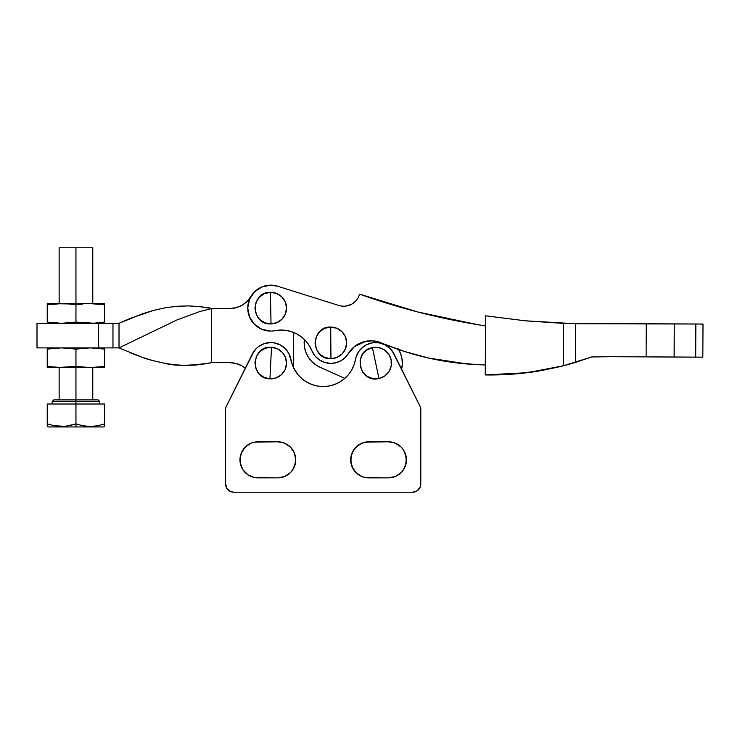 <?xml version="1.0" encoding="UTF-8"?>
<svg xmlns="http://www.w3.org/2000/svg" width="740" height="740" viewBox="0 0 740 740"><rect width="100%" height="100%" fill="white"/><g stroke="black" fill="none" stroke-linecap="round" stroke-linejoin="round"><path stroke-width="1.11" d="M270.72 308.127L270.424 292.328C250.028 291.745 250.675 325.286 271.025 323.917L270.72 308.127L271.025 323.917L277.047 322.603L282.107 319.079L285.427 313.889L286.519 307.822L285.196 301.8L281.681 296.74L276.492 293.419L270.424 292.328L264.402 293.651L259.342 297.175L256.022 302.364L254.93 308.432L256.253 314.445L259.768 319.504L264.957 322.834L271.025 323.917A15.799 15.799 0 0 0 286.519 307.822A15.799 15.799 0 0 0 270.424 292.328L270.72 308.127M330.826 342.861L330.706 327.071C310.319 326.257 310.587 359.797 330.956 358.66L330.826 342.861L330.956 358.66L336.987 357.411L342.084 353.942L345.469 348.799L346.625 342.74L345.377 336.709L341.908 331.603L336.756 328.227L330.706 327.071L324.666 328.32L319.569 331.788L316.193 336.931L315.036 342.99L316.285 349.021L319.745 354.118L324.897 357.503L330.956 358.66A15.799 15.799 0 0 0 346.625 342.74A15.799 15.799 0 0 0 330.706 327.071L330.826 342.861M270.84 285.159A22.959 22.959 0 0 1 277.611 286.223L338.818 305.463A16.4 16.4 0 0 0 343.656 306.221L346.329 306.018L343.656 306.221A16.4 16.4 0 0 1 338.818 305.463L277.611 286.223L270.84 285.159A22.959 22.959 0 0 0 247.761 308.016A22.959 22.959 0 0 0 270.609 331.085L261.831 329.3L254.412 324.277L249.463 316.803L247.761 308.016L249.556 299.228L254.569 291.81L262.043 286.87L270.84 285.159M358.641 296.657L359.557 294.141A16.4 16.4 0 0 1 338.818 305.463M330.725 363.396A20.535 20.535 0 0 1 311.799 350.566L309.237 345.534L305.851 341.011L301.744 337.135L297.027 334.027L291.847 331.77L286.361 330.438L280.728 330.068L275.114 330.66A22.959 22.959 0 0 1 270.609 331.085A22.959 22.959 0 0 0 275.114 330.66A32.8 32.8 0 0 1 311.799 350.566L314.861 355.774L319.31 359.862L324.758 362.48L330.725 363.396L335.96 362.748L340.863 360.778L345.099 357.633L348.383 353.507A26.436 26.436 0 0 1 381.257 342.861L372.118 340.807L362.841 342.065L354.58 346.486L348.383 353.507A20.535 20.535 0 0 1 330.725 363.396M485.505 325.914A688.875 688.875 0 0 1 477.587 324.647A688.875 688.875 0 0 0 485.505 325.914L485.551 315.795L525.308 320.808L563.621 323.399L563.418 365.782L575.516 362.387L567.682 364.644M477.383 364.663A281.783 281.783 0 0 0 485.31 364.931L485.264 374.93L485.31 364.931A281.783 281.783 0 0 1 477.383 364.663L452.723 362.406L428.358 357.993L404.475 351.463L428.358 357.993L467.44 364.015L477.383 364.663A281.783 281.783 0 0 1 381.257 342.861L376.91 341.454M357.328 298.997L355.653 301.088L357.328 298.997M353.655 302.882L355.653 301.088M404.503 351.472L376.965 341.464M346.329 306.018L351.398 304.325M359.557 294.141L417.897 312.012L477.587 324.647A688.875 688.875 0 0 1 359.557 294.141M366.106 341.233L354.71 346.394M354.312 346.709L350.695 350.27M376.679 341.399L375.522 341.168M350.418 304.797L349.881 305.028M352.046 348.781L353.887 347.06M355.478 345.811L357.587 344.433M359.344 343.48L361.684 342.472M363.562 341.843L364.376 341.621M367.983 340.955L370.712 340.779M467.449 364.015L429.228 358.188M275.715 285.714L276.51 285.899M291.847 331.77L292.55 332.019M301.744 337.135L305.851 341.011M309.237 345.534L309.958 346.746M347.717 305.731L346.792 305.935M485.31 364.931L485.264 374.93L489.26 374.976L485.264 374.93L485.551 315.795L485.264 374.93L488.289 374.976M515.863 373.894L489.26 374.976L515.928 373.894M525.261 320.799L575.702 323.759L575.516 362.387L575.702 323.759L703 324.037L695.85 324L695.693 357.133L674.112 357.022L695.693 357.133L695.85 324L674.279 323.889L674.112 357.022L646.103 356.884L646.27 323.75L646.103 356.884L674.112 357.022L674.279 323.889L563.621 323.399L563.418 365.782L527.195 372.692L489.26 374.976C508.195 374.967 525.89 373.432 542.346 370.379L559.644 366.726M695.693 357.133L702.834 357.161L695.693 357.133M646.103 356.884L611.129 356.717L646.103 356.884M591.667 356.957L611.129 356.717L591.667 356.957L575.516 362.387L591.667 356.957L611.129 356.717L591.667 356.957L563.418 365.782L591.667 356.957L563.418 365.782L527.195 372.692L485.264 374.93M567.608 364.663L559.422 366.781M542.198 370.407L525.326 372.923M516.982 373.802L542.004 370.435M528.582 372.516L542.346 370.379M542.429 370.361L562.058 366.124M525.308 320.808L485.551 315.795M563.621 323.399L525.206 320.79M518.176 373.691L516.104 373.876M591.445 357.041L567.969 364.57M566.489 364.968L543.086 370.24M562.048 366.124L542.984 370.259M532.939 371.915L541.717 370.49M104.654 323.297L104.654 322.104L97.486 322.982L104.654 322.104L104.654 323.297L104.654 304.806L90.308 303.613L75.952 303.613L75.952 247.771L92.768 247.771L75.952 247.771L75.952 303.613L61.605 303.613L47.249 304.806L61.605 303.613L47.249 303.613L68.774 303.927L58.016 303.696L47.249 304.806L47.249 322.104L61.605 323.297L75.952 322.104L61.605 323.297L47.249 322.104L47.249 303.613M75.878 423.946L68.987 425.768M47.249 426.305L48.072 426.952L75.952 426.952L75.952 423.918L65.268 426.305L54.353 425.796L61.744 426.481M64.223 426.388L65.222 426.305M66.609 426.148L61.633 426.481L54.353 425.796L47.249 423.918L47.249 425.787M75.952 401.533L75.952 403.994L75.952 401.533L99.733 401.533L75.952 401.533L75.952 399.896L75.952 401.533L52.17 401.533L75.952 401.533M98.096 399.896L75.952 399.896L75.952 367.577L75.952 399.896L53.807 399.896L98.096 399.896L99.733 401.533L99.733 403.994M90.308 323.297L75.952 322.104L75.952 304.806L83.13 303.927L75.952 304.806L75.952 322.104L93.897 323.214L104.654 322.104L104.654 303.613L61.605 303.613M104.654 303.927L90.308 303.613L104.654 304.806L104.654 303.613L104.654 304.806M75.952 304.806L68.774 303.927L75.952 304.806L83.13 303.927M47.249 322.982L47.249 322.104M75.952 322.104L68.774 322.982M58.016 347.976L54.427 348.216L58.016 347.976M104.654 367.577L104.654 349.086L90.308 347.902L75.952 349.086L75.952 366.393L90.308 367.577L104.654 366.393L104.654 367.577L90.308 367.577L104.654 367.577L104.654 366.393L90.308 367.577L61.605 367.577L75.952 366.393L58.016 367.503L47.249 366.393L47.249 367.577L90.308 367.577L75.952 366.393L75.952 349.086L61.605 347.902L75.952 349.086L90.308 347.902L104.654 349.086L104.654 347.976M47.249 367.503L47.249 366.393L61.605 367.577L47.249 367.577L47.249 349.086L54.427 348.216L47.249 349.086L47.249 348.216M61.605 347.902L47.249 349.086L47.249 366.393M90.308 367.577L104.654 366.393L104.654 349.086M75.952 349.086L83.13 348.216M75.952 366.393L68.774 367.271M48.072 426.952L103.841 426.952L75.952 426.952L75.952 403.994L104.654 403.994L104.654 423.918L97.569 425.787L90.335 426.481L83.065 425.796L75.952 423.918L83.047 425.787L75.952 423.918L75.952 403.994L104.654 403.994L104.654 424.029M103.841 426.952L104.654 426.481L104.654 423.918L97.689 425.768M97.55 425.796L95.312 426.148M90.28 426.481L83.065 425.796L90.308 426.481L97.569 425.787M92.75 426.397L93.629 426.332M47.249 423.918L47.249 403.994L75.952 403.994L47.249 403.994L47.249 423.918L54.344 425.787L47.249 423.918M75.952 247.771L59.145 247.771L75.952 247.771M319.874 367.17A26.649 26.649 0 0 1 304.381 339.466L304.529 347.264L305.897 352.314L308.219 356.995L311.411 361.129L315.342 364.561L319.874 367.17L344.812 378.399L344.285 378.852L344.812 378.399L319.874 367.17M398.629 349.511A26.649 26.649 0 0 1 401.626 369.195L402.32 363.886L401.968 358.669L400.608 353.628L398.286 348.947M304.381 339.466L304.177 342.037M304.177 342.056L304.529 347.264L305.897 352.314M308.219 356.995L311.411 361.129L315.342 364.561M401.626 369.195L402.32 363.886L401.968 358.669L400.608 353.628M37 347.902L37 323.297L37 347.902L98.642 347.902L37 347.902M119.011 347.902L142.099 357.281L153.606 360.805L165.205 363.396C175.056 365.042 183.918 365.643 191.771 365.181C196.054 365.171 202.695 364.33 211.677 362.665L211.677 308.534L200.096 311.457L177.082 319.865L119.011 347.902L119.011 323.297L142.237 313.871L153.874 310.319L165.483 307.748L177.091 306.258L188.598 305.897C200.845 306.619 208.541 307.498 211.677 308.534L200.096 311.457L177.082 319.865L119.011 347.902L98.642 347.902L98.642 323.297L37 323.297L112.97 323.297L98.642 323.297L98.642 347.902L112.97 347.902L112.97 323.297L119.011 323.297L112.97 323.297L112.97 347.902L119.011 347.902L119.011 323.297L130.629 318.246L153.874 310.319L165.483 307.748L177.091 306.258L188.598 305.897L200.096 306.665L211.677 308.534L211.677 362.665L229.77 362.665L236.079 363.479L241.962 365.893L245.292 368.178A24.605 24.605 0 0 0 229.77 362.665L236.079 363.479M356.31 356.375L355.496 359.474A32.8 32.8 0 0 1 290.913 359.474L292.393 364.986L294.816 370.157L292.393 364.986L288.822 353.433L284.974 348.327L279.748 344.655L273.634 342.777L270.433 342.574L264.143 343.656L258.482 346.625L256.068 348.734L252.368 353.942L225.617 407.768L225.617 484.034L226.995 488.585L230.677 491.61L233.812 492.23L412.596 492.23L417.147 490.851L420.172 487.17L420.792 484.034L420.792 407.768L394.041 353.942L390.341 348.734L385.216 344.914L379.157 342.87L372.775 342.777L366.661 344.655L361.435 348.327L359.307 350.732L356.31 356.375L354.007 364.986L351.593 370.157L348.309 374.838L344.267 378.871L339.586 382.145L334.406 384.55L328.893 386.03L323.204 386.521L317.516 386.03L311.993 384.55L306.822 382.145L302.142 378.871L298.1 374.838L293.308 367.225L293.688 332.454L293.688 363.072A22.959 22.959 0 0 1 293.308 367.225L293.382 366.8M267.325 285.418L266.048 285.64L267.325 285.418M247.04 301.457L250.953 296.444L247.04 301.457L241.962 305.296L236.079 307.711L229.77 308.534L211.677 308.534L229.77 308.534L236.079 307.711M130.592 352.943L142.099 357.281C146.279 359.002 153.976 361.037 165.205 363.396C174.945 366.161 190.439 365.911 211.677 362.665L229.77 362.665M277.667 286.232L277.176 286.084M272.089 285.205L270.211 285.168M258.371 288.767L257.243 289.534M255.05 291.338L253.959 292.43M252.229 294.52L251.369 295.769M250.916 296.509A24.605 24.605 0 0 1 229.77 308.534M284.595 476.505L277.685 477.883L258.01 477.883A18.038 18.038 0 0 1 239.964 459.836A18.038 18.038 0 0 1 258.01 441.799L277.685 441.799A18.038 18.038 0 0 1 295.732 459.836L294.354 466.746L292.689 469.863L290.45 472.601L284.595 476.505L277.685 477.883L254.486 477.531L247.983 474.84L243.007 469.863L241.342 466.746L239.964 459.836L241.342 452.936L245.245 447.08L251.1 443.168L254.486 442.141L277.685 441.799L284.595 443.168L290.45 447.08L294.354 452.936L295.38 456.321L295.38 463.36L292.689 469.863M361.814 443.168L368.714 441.799L388.398 441.799A18.038 18.038 0 0 1 406.445 459.836L405.067 466.746L403.402 469.863L401.154 472.601L395.308 476.505L388.398 477.883L365.199 477.531L361.814 476.505L355.959 472.601L352.046 466.746L350.677 459.836L352.046 452.936L355.959 447.08L361.814 443.168L365.199 442.141L388.398 441.799L395.308 443.168L401.154 447.08L403.402 449.818L406.094 456.321L406.094 463.36L403.402 469.863M375.68 363.072L372.396 347.615C352.268 350.899 359.233 383.718 378.963 378.519L375.68 363.072L378.963 378.519A15.799 15.799 0 0 0 391.136 359.788A15.799 15.799 0 0 0 372.396 347.615L375.68 363.072M270.72 363.072L271.506 347.291C251.202 345.312 249.546 378.815 269.943 378.843L270.72 363.072L269.943 378.843A15.799 15.799 0 0 0 286.5 363.849A15.799 15.799 0 0 0 271.506 347.291L270.72 363.072M414.197 492.072L415.732 491.61M417.147 490.851L419.414 488.585M254.014 351.195L225.617 407.768L225.617 484.034A8.205 8.205 0 0 0 233.812 492.23L412.596 492.23A8.205 8.205 0 0 0 420.792 484.034L420.792 407.768L392.394 351.195M390.341 348.734L387.927 346.625M363.904 346.292L359.307 350.732M348.309 374.838L344.267 378.871L339.586 382.145M252.368 353.942A20.498 20.498 0 0 1 290.913 359.474L290.099 356.375M279.748 344.655L276.76 343.48M270.433 342.574L267.242 342.87M258.482 346.625L256.068 348.734M228.013 489.834L229.261 490.851M230.677 491.61L232.212 492.072M258.01 477.883L254.486 477.531M247.983 474.84L245.245 472.601M243.007 469.863L240.315 463.36L240.315 456.321L243.007 449.818L247.983 444.842M287.712 444.842L290.45 447.08M292.689 449.818L294.354 452.936L292.689 449.818L294.354 452.936L295.732 459.836A18.038 18.038 0 0 1 277.685 477.883L281.209 477.531L277.685 477.883M358.697 474.84L355.959 472.601M353.72 469.863L351.019 463.36L351.019 456.321L353.72 449.818L358.697 444.842M388.398 441.799L391.923 442.141M398.425 444.842L401.154 447.08M403.402 449.818L405.067 452.936L403.402 449.818L405.067 452.936L406.445 459.836A18.038 18.038 0 0 1 388.398 477.883L368.714 477.883A18.038 18.038 0 0 1 350.677 459.836A18.038 18.038 0 0 1 368.714 441.799L365.199 442.141L368.714 441.799M398.425 474.84L395.308 476.505L398.425 474.84L395.308 476.505L388.398 477.883M378.963 378.519L372.803 378.603L367.077 376.318L362.665 372.017L360.232 366.356L360.149 360.195L362.434 354.469L366.735 350.048L372.396 347.615L378.565 347.541L384.282 349.826L388.704 354.127L391.136 359.788L391.21 365.949L388.925 371.674L384.634 376.087L378.963 378.519M269.943 378.843L263.967 377.345L259.019 373.672L255.855 368.391L254.949 362.295L256.447 356.31L260.119 351.361L265.41 348.198L271.506 347.291L277.482 348.79L282.43 352.462L285.594 357.753L286.5 363.849L285.002 369.824L281.329 374.773L276.039 377.946L269.943 378.843M355.496 359.474A20.498 20.498 0 0 1 394.041 353.942M241.342 466.746L239.964 459.836L240.315 456.321L241.342 452.936L245.245 447.08L241.342 452.936L240.315 456.321L239.964 459.836L241.342 466.746M294.354 452.936L295.732 459.836L294.354 466.746L295.732 459.836L294.354 452.936M352.046 466.746L351.019 463.36L351.019 456.321L352.046 452.936L355.959 447.08L352.046 452.936L351.019 456.321L351.019 463.36L352.046 466.746M405.067 452.936L406.445 459.836L405.067 466.746L406.445 459.836L405.067 452.936M395.308 476.505L391.923 477.531L395.308 476.505M294.816 370.157L293.308 367.225M254.486 442.141L258.01 441.799M702.834 357.161L703 324.037M92.768 303.613L92.768 247.771M92.768 399.896L92.768 367.577M59.145 399.896L59.145 367.577M52.17 403.994L52.17 401.533L53.807 399.896M59.145 303.613L59.145 247.771"/></g></svg>
